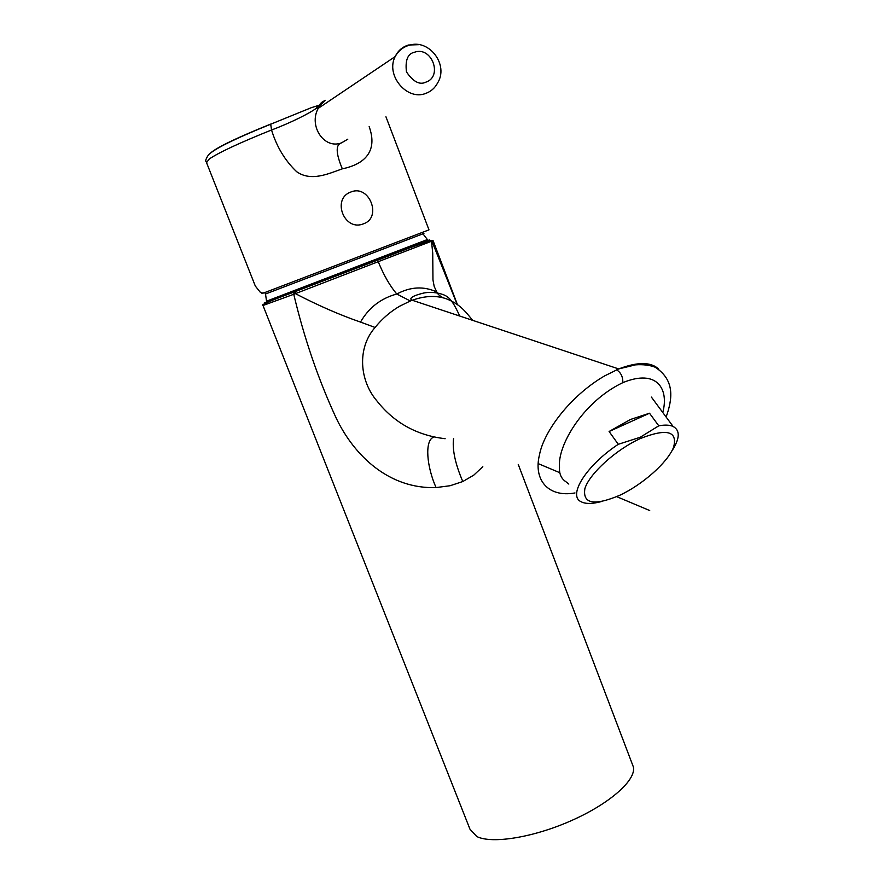<?xml version="1.0" encoding="UTF-8"?>
<svg xmlns="http://www.w3.org/2000/svg" width="884" height="884" viewBox="0 0 884 884"><rect width="100%" height="100%" fill="white"/><g stroke="black" fill="none" stroke-linecap="round" stroke-linejoin="round"><path stroke-width="1.33" d="M574.987 492.952C547.782 497.814 533.284 479.493 539.483 454.851C543.726 431.724 569.837 396.231 604.479 375.976L618.656 368.937L635.53 364.849C642.966 364.318 649.475 365.092 655.044 367.147C675.475 380.286 672.282 399.568 666.127 417.038M376.96 260.36L295.532 291.488L429.359 239.929L431.889 241.1L378.23 261.686C383.722 275.134 389.91 285.908 396.794 294.018L410.331 300.991L399.723 306.173C390.397 311.588 382.186 318.682 375.081 327.456L360.517 322.085C339.953 315.002 318.251 305.521 295.411 293.643L293.753 294.273L294.228 291.875L264.272 302.892L304.726 287.013M445.138 438.707C416.95 435.425 394.22 422.85 376.949 400.971C359.6 380.772 356.782 348.307 375.081 327.456M263.023 305.544L469.99 829.225L476.785 836.529C492.012 844.242 534.102 837.38 572.279 820.219C610.535 803.125 636.524 779.666 633.342 766.848L632.336 764.218M568.821 484.067L565.826 481.669C561.174 478.609 559.075 473.736 559.517 467.05C557.318 445.724 582.899 401.69 622.811 382.65C657.541 368.363 669.077 389.59 662.757 412.463M428.994 240.083L431.502 241.255L432.729 253.122L432.961 279.963L434.199 286.471L437.282 293.057C439.348 295.886 442.409 297.82 446.464 298.847C436.32 295.267 424.928 295.742 412.264 300.251L618.689 368.926C637.729 361.711 651.088 361.799 658.79 369.203M432.994 240.525L430.851 240.371L409.59 247.907L377.159 260.36L378.23 261.686L295.411 293.643L295.532 291.488L293.897 292.107C260.846 304.229 261.178 305.51 263.012 305.499L293.753 294.273C304.118 337.953 318.207 379.114 336.019 417.745C354.804 457.183 390.286 489.172 436.066 487.57C426.674 466.575 424.541 440.983 433.337 437.248M436.475 291.842C423.602 286.018 410.375 286.748 396.794 294.018C380.86 298.339 368.761 307.687 360.517 322.085M437.282 293.057C432.729 292.206 428.265 292.184 423.911 292.991C415.093 295.123 410.74 297.146 410.828 299.068L412.253 300.251L410.331 300.991M446.464 298.847C459.824 304.195 464.719 310.638 472.675 320.351M453.569 438.431C452.166 449.525 455.238 463.89 462.796 481.537L450.133 485.725L436.066 487.57M457.47 304.715L433.049 240.57L431.889 241.1L457.194 304.516M482.808 466.697L473.78 475.139L462.796 481.537M640.414 438.508C616.071 449.525 589.617 473.493 584.921 488.465C582.401 503.814 593.971 506.101 619.629 495.338C642.668 484.576 667.542 462.564 673.564 447.337C677.906 431.072 666.856 428.132 640.414 438.508M618.281 444.298L609.098 431.502L630.403 419.502L649.519 413.226L658.768 425.812L640.259 437.248L618.281 444.298C586.313 465.404 567.495 495.559 581.053 501.703C584.91 503.781 590.589 503.99 598.081 502.355L601.087 501.659M649.519 413.226L609.098 431.502M671.674 451.293C679.918 438.729 680.382 430.442 673.078 426.442C669.663 424.917 664.89 424.707 658.768 425.812M347.799 139.186L341.445 142.91C323.864 149.584 308.439 125.528 318.251 108.345L319.599 106.069L316.306 108.257C309.875 113.174 290.56 122.909 271.543 129.981C239.332 142.954 218.558 152.634 209.232 159.032L206.536 162.634L255.321 286.051L260.294 292.261L262.139 293.013L264.272 292.759L266.272 293.72L423.933 233.442M351.213 191.883C369.501 184.436 382.242 217.685 363.512 223.785C344.23 231.973 331.213 198.381 351.213 191.883M369.158 126.633C378.021 151.175 364.772 164.258 342.329 168.822C328.439 173.728 311.091 181.883 296.648 171.695C285.013 160.601 276.648 146.7 271.543 129.981L270.681 124.08M330.749 99.936L332.461 98.787M319.599 106.069L325.224 100.29L321.555 102.433L316.748 107.97M414.441 52.255C431.867 45.802 443.182 76.786 425.723 82.201C419.635 85.173 413.204 81.737 406.452 71.891C405.082 60.2 407.745 53.659 414.441 52.255M266.592 301.168L427.138 239.641M306.383 286.383L274.349 299.256L375.512 260.868M622.811 382.65C622.977 376.794 620.888 372.518 616.557 369.832M295.853 291.267L294.228 291.875M316.362 108.224L318.251 108.345L395.148 56.598C398.441 50.753 403.181 46.962 409.38 45.206C429.094 38.797 449.194 64.786 437.481 83.195C434.806 88.135 430.895 91.538 425.757 93.406C407.049 101.096 385.369 75.25 395.148 56.598C397.844 51.029 401.999 47.261 407.612 45.294M408.496 45.018L418.972 44.675M385.943 116.787L428.983 229.862L264.272 292.759M270.25 124.257C236.978 137.716 217.099 147.274 210.635 152.943M342.329 168.822C335.798 153.263 335.511 144.622 341.445 142.91M538.19 463.614L559.815 472.708M616.712 496.653L649.718 510.543M459.779 316.052C451.061 297.356 447.801 295.278 437.26 293.024M633.342 766.848L518.256 464.443M651.398 397.093L673.078 426.442M261.863 293.256L262.924 293.599M316.306 108.257L317.466 105.76L311.146 107.749L270.184 124.412C253.1 131.296 238.581 137.683 226.647 143.551C217.796 148.004 211.795 151.705 208.624 154.678C203.276 162.479 207.21 161.838 206.337 162.17M421.977 232.536L427.502 239.719M266.515 301.068L265.509 293.941"/></g></svg>
